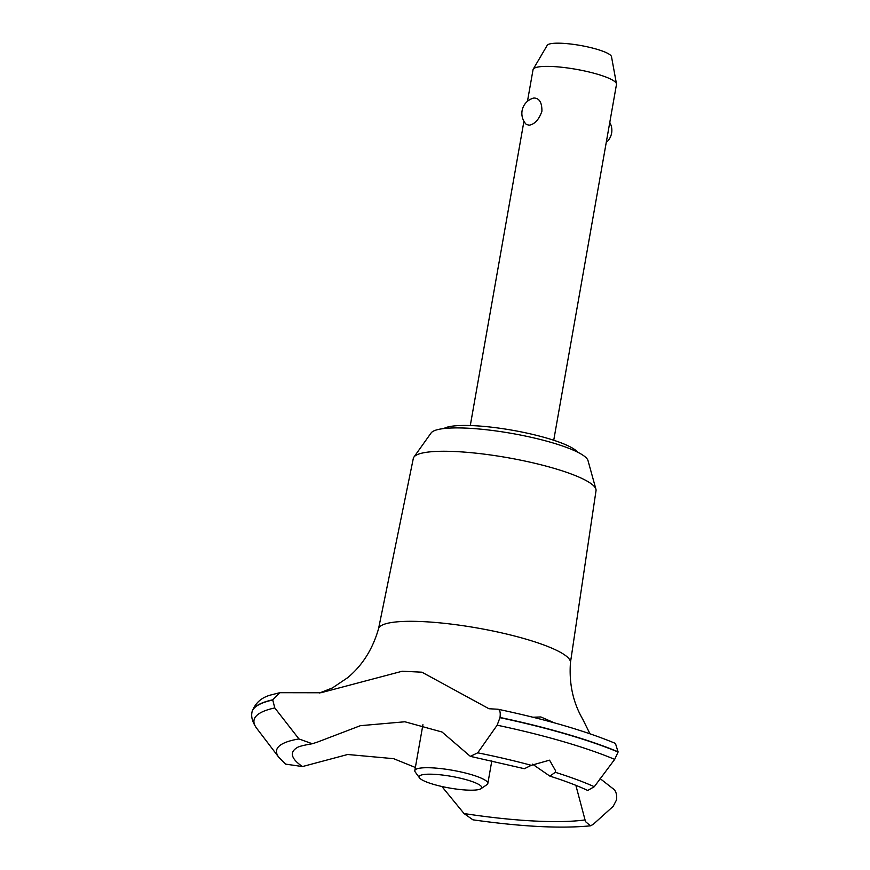 <?xml version="1.0" encoding="UTF-8"?>
<svg xmlns="http://www.w3.org/2000/svg" width="870" height="870" viewBox="0 0 870 870"><rect width="100%" height="100%" fill="white"/><g stroke="black" fill="none" stroke-linecap="round" stroke-linejoin="round"><path stroke-width="1.3" d="M443.83 428.551A69.372 12.876 10 0 1 452.443 426.137A69.372 12.876 10 0 1 523.479 432.368A69.372 12.876 10 0 1 577.571 452.139M378.537 628.771L413.304 458.457A92.775 17.226 10 0 1 413.902 457.109A92.775 17.226 10 0 1 427.366 452.172A92.775 17.226 10 0 1 527.611 461.633A92.775 17.226 10 0 1 595.917 489.201A92.775 17.226 10 0 1 596.026 490.669L570.448 662.614M413.902 457.109L431.118 432.945A79.964 14.844 10 0 1 442.721 428.692A79.964 14.844 10 0 1 529.123 436.849A79.964 14.844 10 0 1 588.011 460.611L595.917 489.201M319.54 692.977L332.46 687.92L347.717 677.654C362.464 665.365 372.741 649.042 378.559 628.684A97.44 18.096 10 0 1 393.283 622.268A97.44 18.096 10 0 1 525.73 639.069A97.44 18.096 10 0 1 570.459 662.516C568.958 683.592 573.015 702.405 582.617 718.99L589.969 733.791M317.365 742.11L312.297 743.752L298.954 738.945L274.789 707.93L272.701 699.817L279.748 692.694L320.921 692.759L402.255 671.227L421.939 672.195L488.973 708.745L497.966 709.235C545.784 719.349 584.944 730.746 615.449 743.415L618.091 752.028A207.593 38.541 10 0 0 565.587 733.975A207.593 38.541 10 0 0 499.956 717.663L497.14 725.188L477.728 752.822L470.322 756.345L442.036 732.018L404.898 721.774L360.397 725.678L317.365 742.121M298.954 738.945A176.73 32.81 10 0 0 278.868 757.389L285.577 764.121L302.466 766.546A160.602 29.819 10 0 1 296.572 747.972A160.602 29.819 10 0 1 296.626 747.939M302.466 766.557L347.674 754.497L393.61 758.673L415.371 767.471M612.447 788.253C615.732 790.21 617.102 794.071 616.569 799.834L613.165 806.349L593.068 824.488L590.436 825.826L585.499 821.606L575.864 785.338M600.061 778.552L612.458 788.253M497.151 709.224C499.771 709.202 500.728 711.954 500 717.456A207.593 38.541 10 0 1 565.63 733.769A207.593 38.541 10 0 1 618.124 751.821M470.322 756.345L524.392 768.71L531.276 765.317L549.546 760.173L555.625 770.831L555.299 772.299L549.873 776.116L532.516 764.164M549.873 776.116C565.141 780.977 577.745 785.762 587.696 790.471L594.286 786.719L614.688 759.369L618.091 752.028M532.918 717.228L540.835 716.956L554.484 722.894M529.167 125.204L526.296 124.421A15.888 15.888 0 0 1 533.299 98.158L533.952 98.016C539.367 98.158 542.021 102.562 541.912 111.229C539.019 119.56 534.767 124.214 529.167 125.204M553.733 440.253L616.482 84.412A42.369 7.863 -170 0 0 616.471 83.857A42.369 7.863 -170 0 0 585.63 71.199A42.369 7.863 -170 0 0 539.465 66.783A42.369 7.863 -170 0 0 533.223 69.176A42.369 7.863 -170 0 0 533.038 69.698L527.47 101.29M533.223 69.176L547.197 45.349A32.723 6.079 10 0 1 552.004 43.5A32.723 6.079 10 0 1 587.674 46.904A32.723 6.079 10 0 1 611.501 56.691L616.471 83.857M423.951 774.496A31.777 5.894 -170 0 0 419.503 777.867A31.777 5.894 -170 0 0 444.113 786.98A31.777 5.894 -170 0 0 476.89 789.884A31.777 5.894 -170 0 0 480.958 788.709A31.777 5.894 -170 0 0 462.416 778.693A31.777 5.894 -170 0 0 423.951 774.496M419.503 777.867L415.251 772.027A37.073 6.884 10 0 1 414.816 770.624A37.073 6.884 10 0 1 420.438 768.079A37.073 6.884 10 0 1 462.046 772.212A37.073 6.884 10 0 1 487.831 783.5A37.073 6.884 10 0 1 486.95 784.664L480.958 788.709M584.966 819.942A160.602 29.819 10 0 1 584.412 820.018A160.602 29.819 10 0 1 464.025 813.537L472.91 819.823C521.685 826.717 560.856 828.718 590.436 825.826M441.884 786.502L464.025 813.537M278.868 757.389L256.672 728.266C252.691 722.589 251.093 717.435 251.876 712.813A207.593 38.541 10 0 1 251.93 712.421A207.593 38.541 10 0 1 272.669 700.024M251.952 712.323A207.593 38.541 10 0 1 251.963 712.215A207.593 38.541 10 0 1 251.985 712.139A207.593 38.541 10 0 1 272.701 699.817M555.299 772.299A176.73 32.81 10 0 1 594.286 786.719M497.14 725.188A204.178 37.91 10 0 1 562.531 741.403A204.178 37.91 10 0 1 614.688 759.369M477.728 752.822A176.73 32.81 10 0 1 531.276 765.317M256.672 728.266A204.178 37.91 10 0 1 274.789 707.93M470.289 425.539L523.936 121.289M606.238 142.462A15.888 15.888 0 0 0 609.772 122.463M491.833 760.804L487.831 783.5M422.918 724.688L414.816 770.624M312.297 743.752C303.271 745.253 298.019 746.667 296.572 747.972M279.748 692.694L272.147 694.651C261.816 697.022 255.095 702.851 251.985 712.139"/></g></svg>
